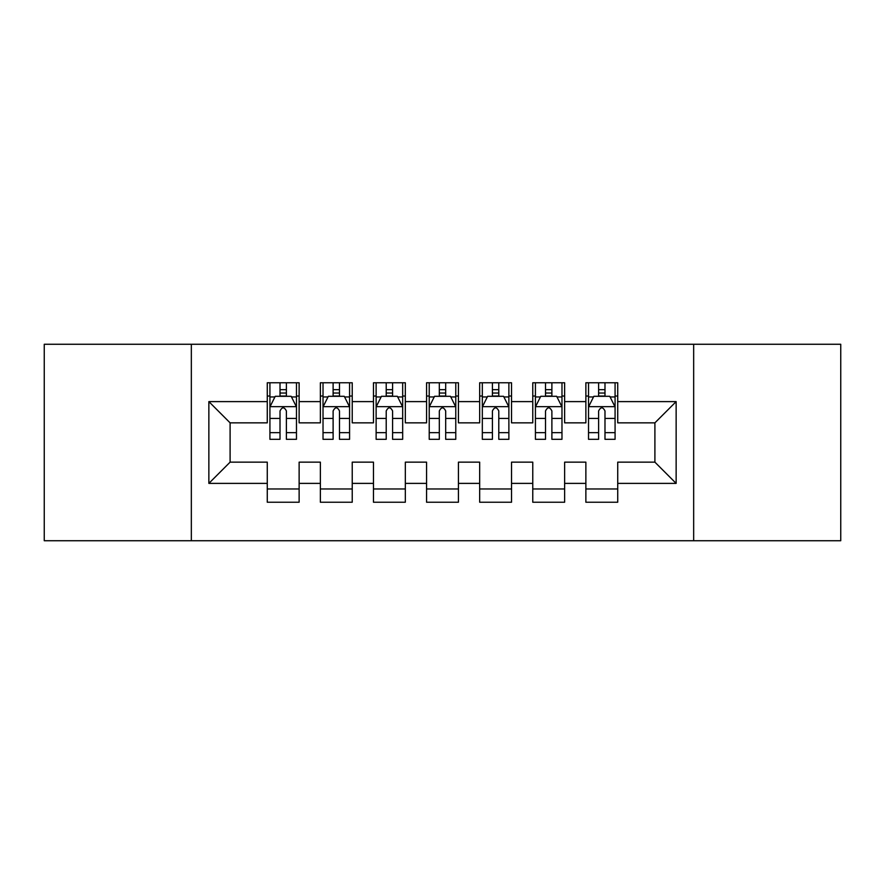 <?xml version="1.0" encoding="UTF-8"?>
<svg xmlns="http://www.w3.org/2000/svg" width="885" height="885" viewBox="0 0 885 885"><rect width="100%" height="100%" fill="white"/><g stroke="black" fill="none" stroke-linecap="round" stroke-linejoin="round"><path stroke-width="1.33" d="M693.663 540.735L840.75 540.735L840.75 344.265L693.663 344.265L693.663 540.735L191.337 540.735L191.337 344.265L44.25 344.265L44.25 540.735L191.337 540.735M693.663 344.265L191.337 344.265M208.86 483.387L208.86 401.613L267.27 401.613L267.27 422.853L230.1 422.853L230.1 462.147L208.86 483.387L267.27 483.387L267.27 502.237L299.13 502.237L299.13 483.387L320.37 483.387L320.37 502.237L352.23 502.237L352.23 483.387L373.47 483.387L373.47 502.237L405.33 502.237L405.33 483.387L426.57 483.387L426.57 502.237L458.43 502.237L458.43 483.387L479.67 483.387L479.67 502.237L511.53 502.237L511.53 483.387L532.77 483.387L532.77 502.237L564.63 502.237L564.63 483.387L585.87 483.387L585.87 502.237L617.73 502.237L617.73 462.147L654.9 462.147L654.9 422.853L617.73 422.853L617.73 401.613L676.14 401.613L676.14 483.387L617.73 483.387M617.73 401.613L617.73 382.762L585.87 382.762L585.87 401.613L564.63 401.613L564.63 382.762L532.77 382.762L532.77 401.613L511.53 401.613L511.53 382.762L479.67 382.762L479.67 401.613L458.43 401.613L458.43 382.762L426.57 382.762L426.57 401.613L405.33 401.613L405.33 382.762L373.47 382.762L373.47 401.613L352.23 401.613L352.23 382.762L320.37 382.762L320.37 401.613L299.13 401.613L299.13 382.762L267.27 382.762L267.27 401.613M564.63 483.387L564.63 462.147L585.87 462.147L585.87 483.387M676.14 401.613L654.9 422.853M511.53 483.387L511.53 462.147L532.77 462.147L532.77 483.387M585.87 401.613L585.87 422.853L564.63 422.853L564.63 401.613M458.43 483.387L458.43 462.147L479.67 462.147L479.67 483.387M532.77 401.613L532.77 422.853L511.53 422.853L511.53 401.613M405.33 483.387L405.33 462.147L426.57 462.147L426.57 483.387M479.67 401.613L479.67 422.853L458.43 422.853L458.43 401.613M352.23 483.387L352.23 462.147L373.47 462.147L373.47 483.387M426.57 401.613L426.57 422.853L405.33 422.853L405.33 401.613M299.13 483.387L299.13 462.147L320.37 462.147L320.37 483.387M373.47 401.613L373.47 422.853L352.23 422.853L352.23 401.613M230.1 462.147L267.27 462.147L267.27 483.387M320.37 401.613L320.37 422.853L299.13 422.853L299.13 401.613M585.87 396.037L588.525 396.037M615.075 396.037L617.73 396.037M532.77 396.037L535.425 396.037M561.975 396.037L564.63 396.037M479.67 396.037L482.325 396.037M508.875 396.037L511.53 396.037M426.57 396.037L429.225 396.037M455.775 396.037L458.43 396.037M373.47 396.037L376.125 396.037M402.675 396.037L405.33 396.037M320.37 396.037L323.025 396.037M349.575 396.037L352.23 396.037M267.27 396.037L269.925 396.037M296.475 396.037L299.13 396.037M267.27 488.962L299.13 488.962M320.37 488.962L352.23 488.962M373.47 488.962L405.33 488.962M426.57 488.962L458.43 488.962M479.67 488.962L511.53 488.962M532.77 488.962L564.63 488.962M585.87 488.962L617.73 488.962M208.86 401.613L230.1 422.853M654.9 462.147L676.14 483.387M286.386 389.666L280.014 389.666M296.475 432.654L286.386 432.654L286.386 439.314L296.475 439.314L296.475 406.923L291.165 396.303L275.235 396.303L269.925 406.923L269.925 439.314L280.014 439.314L280.014 432.654L269.925 432.654M269.925 406.923L269.925 382.762M296.475 406.923L296.475 382.762M280.014 396.303L280.014 382.762M286.386 382.762L286.386 396.303M286.386 432.654L286.386 410.905C284.262 406.812 282.138 406.812 280.014 410.905L280.014 432.654M286.386 396.037L280.014 396.037M339.486 389.666L333.114 389.666M349.575 432.654L339.486 432.654L339.486 439.314L349.575 439.314L349.575 406.923L344.265 396.303L328.335 396.303L323.025 406.923L323.025 439.314L333.114 439.314L333.114 432.654L323.025 432.654M323.025 406.923L323.025 382.762M349.575 406.923L349.575 382.762M333.114 396.303L333.114 382.762M339.486 382.762L339.486 396.303M339.486 432.654L339.486 410.905C337.362 406.812 335.238 406.812 333.114 410.905L333.114 432.654M339.486 396.037L333.114 396.037M392.586 389.666L386.214 389.666M402.675 432.654L392.586 432.654L392.586 439.314L402.675 439.314L402.675 406.923L397.365 396.303L381.435 396.303L376.125 406.923L376.125 439.314L386.214 439.314L386.214 432.654L376.125 432.654M376.125 406.923L376.125 382.762M402.675 406.923L402.675 382.762M386.214 396.303L386.214 382.762M392.586 382.762L392.586 396.303M392.586 432.654L392.586 410.905C390.462 406.812 388.338 406.812 386.214 410.905L386.214 432.654M392.586 396.037L386.214 396.037M445.686 389.666L439.314 389.666M455.775 432.654L445.686 432.654L445.686 439.314L455.775 439.314L455.775 406.923L450.465 396.303L434.535 396.303L429.225 406.923L429.225 439.314L439.314 439.314L439.314 432.654L429.225 432.654M429.225 406.923L429.225 382.762M455.775 406.923L455.775 382.762M439.314 396.303L439.314 382.762M445.686 382.762L445.686 396.303M445.686 432.654L445.686 410.905C443.562 406.812 441.438 406.812 439.314 410.905L439.314 432.654M445.686 396.037L439.314 396.037M498.786 389.666L492.414 389.666M508.875 432.654L498.786 432.654L498.786 439.314L508.875 439.314L508.875 406.923L503.565 396.303L487.635 396.303L482.325 406.923L482.325 439.314L492.414 439.314L492.414 432.654L482.325 432.654M482.325 406.923L482.325 382.762M508.875 406.923L508.875 382.762M492.414 396.303L492.414 382.762M498.786 382.762L498.786 396.303M498.786 432.654L498.786 410.905C496.662 406.812 494.538 406.812 492.414 410.905L492.414 432.654M498.786 396.037L492.414 396.037M551.886 389.666L545.514 389.666M561.975 432.654L551.886 432.654L551.886 439.314L561.975 439.314L561.975 406.923L556.665 396.303L540.735 396.303L535.425 406.923L535.425 439.314L545.514 439.314L545.514 432.654L535.425 432.654M535.425 406.923L535.425 382.762M561.975 406.923L561.975 382.762M545.514 396.303L545.514 382.762M551.886 382.762L551.886 396.303M551.886 432.654L551.886 410.905C549.762 406.812 547.638 406.812 545.514 410.905L545.514 432.654M551.886 396.037L545.514 396.037M604.986 389.666L598.614 389.666M615.075 432.654L604.986 432.654L604.986 439.314L615.075 439.314L615.075 406.923L609.765 396.303L593.835 396.303L588.525 406.923L588.525 439.314L598.614 439.314L598.614 432.654L588.525 432.654M588.525 406.923L588.525 382.762M615.075 406.923L615.075 382.762M598.614 396.303L598.614 382.762M604.986 382.762L604.986 396.303M604.986 432.654L604.986 410.905C602.862 406.812 600.738 406.812 598.614 410.905L598.614 432.654M604.986 396.037L598.614 396.037M296.342 406.658L270.058 406.658M269.925 396.945L274.914 396.945M291.486 396.945L296.475 396.945M280.014 418.428L269.925 418.428M296.475 418.428L286.386 418.428M286.386 393.04L280.014 393.04M349.442 406.658L323.158 406.658M323.025 396.945L328.014 396.945M344.586 396.945L349.575 396.945M333.114 418.428L323.025 418.428M349.575 418.428L339.486 418.428M339.486 393.04L333.114 393.04M402.542 406.658L376.258 406.658M376.125 396.945L381.114 396.945M397.686 396.945L402.675 396.945M386.214 418.428L376.125 418.428M402.675 418.428L392.586 418.428M392.586 393.04L386.214 393.04M455.642 406.658L429.358 406.658M429.225 396.945L434.214 396.945M450.786 396.945L455.775 396.945M439.314 418.428L429.225 418.428M455.775 418.428L445.686 418.428M445.686 393.04L439.314 393.04M508.742 406.658L482.458 406.658M482.325 396.945L487.314 396.945M503.886 396.945L508.875 396.945M492.414 418.428L482.325 418.428M508.875 418.428L498.786 418.428M498.786 393.04L492.414 393.04M561.842 406.658L535.558 406.658M535.425 396.945L540.414 396.945M556.986 396.945L561.975 396.945M545.514 418.428L535.425 418.428M561.975 418.428L551.886 418.428M551.886 393.04L545.514 393.04M614.942 406.658L588.658 406.658M588.525 396.945L593.514 396.945M610.086 396.945L615.075 396.945M598.614 418.428L588.525 418.428M615.075 418.428L604.986 418.428M604.986 393.04L598.614 393.04"/></g></svg>
